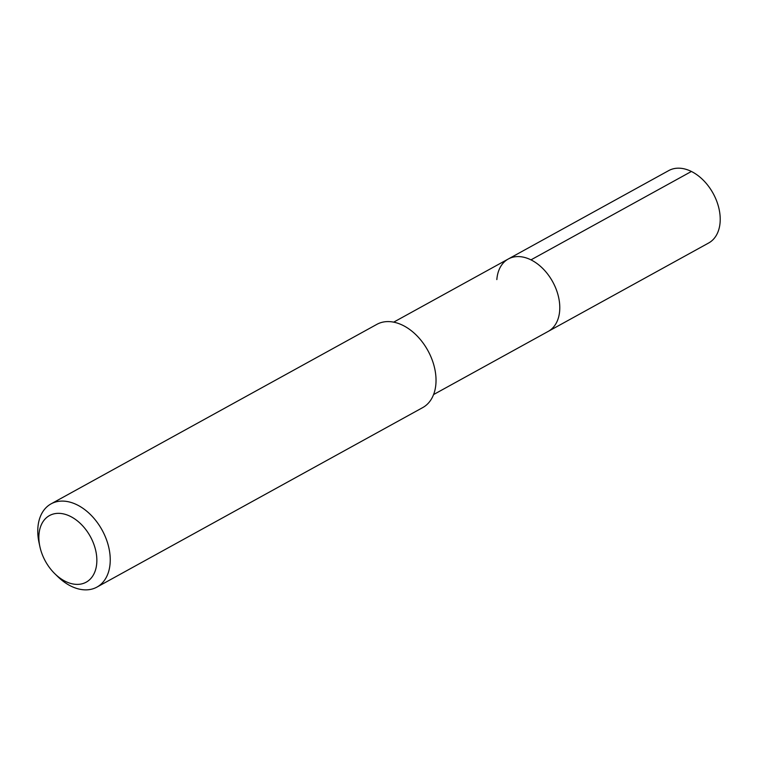 <?xml version="1.0" encoding="UTF-8"?>
<svg xmlns="http://www.w3.org/2000/svg" width="758" height="758" viewBox="0 0 758 758"><rect width="100%" height="100%" fill="white"/><g stroke="black" fill="none" stroke-linecap="round" stroke-linejoin="round"><path stroke-width="1.14" d="M433.576 394.567L708.635 243.005A41.339 27.875 -118.9 0 0 720.1 222.397A41.339 27.875 -118.9 0 0 703.415 180.319A41.339 27.875 -118.9 0 0 668.736 170.588L508.305 258.99A41.339 27.875 61.1 0 1 542.984 268.711A41.339 27.875 61.1 0 1 559.669 310.799A41.339 27.875 61.1 0 1 548.205 331.407A41.339 27.875 -118.9 0 0 559.669 310.799A41.339 27.875 -118.9 0 0 542.984 268.711A41.339 27.875 -118.9 0 0 508.305 258.99A41.339 27.875 61.1 0 0 496.841 279.598M96.939 587.099L422.718 407.596A47.517 32.044 -118.9 0 0 435.897 383.908A47.517 32.044 -118.9 0 0 416.72 335.538A47.517 32.044 -118.9 0 0 376.859 324.358L51.07 503.862A47.517 32.044 61.1 0 1 90.932 515.042A47.517 32.044 61.1 0 1 110.109 563.412A47.517 32.044 61.1 0 1 96.939 587.099A47.517 32.044 61.1 0 1 57.731 576.563L54.841 573.74A38.014 25.63 61.1 0 1 39.88 546.584A38.014 25.63 61.1 0 1 38.971 534.523A38.014 25.63 61.1 0 1 70.361 516.369A38.014 25.63 61.1 0 1 96.749 563.213A38.014 25.63 61.1 0 1 54.841 573.74M39.88 546.584L39.028 542.633A47.517 32.044 61.1 0 1 37.9 527.549A47.517 32.044 61.1 0 1 51.07 503.862M691.41 171.46L530.979 259.861M393.677 322.15L508.305 258.99"/></g></svg>
